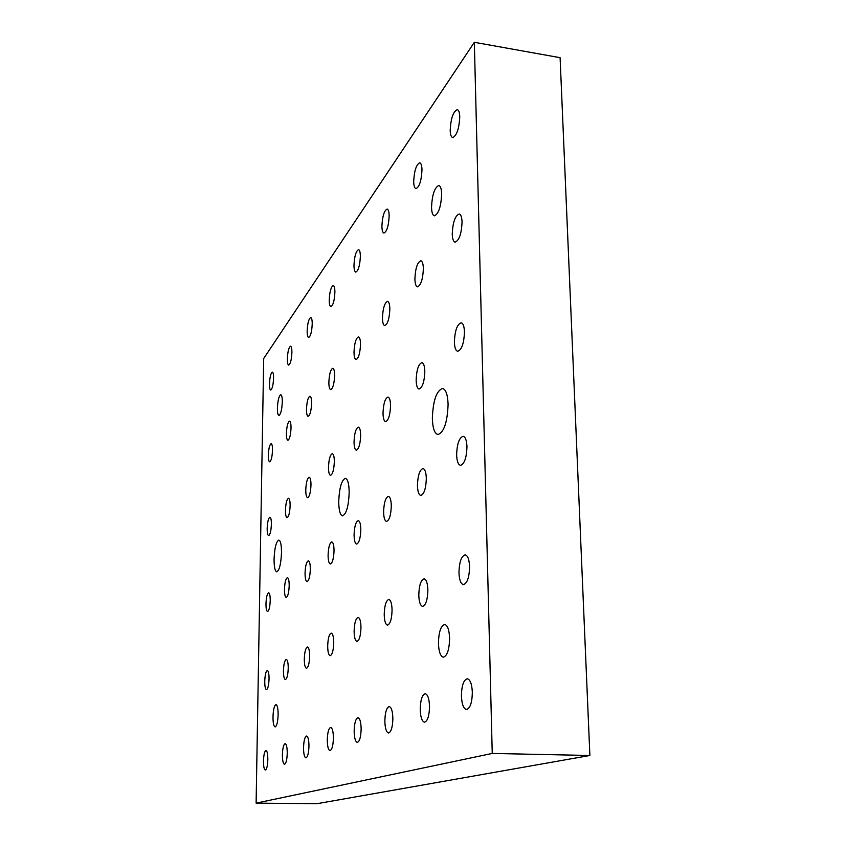 <?xml version="1.0" encoding="UTF-8"?>
<svg xmlns="http://www.w3.org/2000/svg" width="846" height="846" viewBox="0 0 846 846"><rect width="100%" height="100%" fill="white"/><g stroke="black" fill="none" stroke-linecap="round" stroke-linejoin="round"><path stroke-width="1.27" d="M269.462 383.968C269.821 377.062 270.783 373.118 272.359 372.124C273.184 372.409 273.596 374.429 273.586 378.173C273.226 385.099 272.264 389.065 270.688 390.048C269.853 389.742 269.451 387.722 269.462 383.968M307.151 331.061C307.553 323.225 308.748 318.72 310.736 317.557C311.709 317.863 312.206 319.989 312.227 323.933C311.814 331.812 310.63 336.327 308.653 337.48C307.669 337.152 307.172 335.016 307.151 331.061M353.977 265.337C354.442 256.275 355.955 251.04 358.535 249.644C359.687 249.982 360.301 252.224 360.364 256.37C359.888 265.496 358.376 270.741 355.806 272.116C354.643 271.756 354.03 269.504 353.977 265.337M413.694 181.509C414.254 170.776 416.274 164.547 419.732 162.802C421.118 163.193 421.868 165.541 421.985 169.877C421.414 180.695 419.405 186.945 415.957 188.637C414.561 188.246 413.81 185.866 413.694 181.509M268.33 455.233C268.668 448.454 269.61 444.594 271.164 443.674C272.063 443.991 272.507 446.17 272.507 450.209C272.158 457.03 271.217 460.901 269.673 461.81C268.764 461.482 268.319 459.283 268.33 455.233M306.474 409.348C306.844 401.649 308.007 397.26 309.964 396.182C311.032 396.531 311.582 398.847 311.614 403.151C311.233 410.892 310.07 415.291 308.124 416.338C307.045 415.989 306.495 413.652 306.474 409.348M354.009 352.148C354.432 343.254 355.912 338.178 358.461 336.898C359.751 337.279 360.428 339.754 360.512 344.322C360.079 353.258 358.598 358.355 356.06 359.603C354.76 359.212 354.072 356.726 354.009 352.148M414.9 278.873C415.397 268.372 417.364 262.334 420.8 260.769C422.376 261.203 423.233 263.836 423.37 268.679C422.863 279.254 420.906 285.314 417.48 286.836C415.894 286.392 415.037 283.738 414.9 278.873M267.167 528.486C267.484 521.823 268.404 518.059 269.927 517.202C270.9 517.551 271.386 519.92 271.386 524.287C271.069 530.992 270.149 534.767 268.626 535.603C267.653 535.232 267.167 532.864 267.167 528.486M305.766 490.046C306.115 482.495 307.246 478.223 309.171 477.229C310.334 477.62 310.947 480.158 310.99 484.843C310.641 492.435 309.509 496.718 307.595 497.691C306.411 497.289 305.797 494.741 305.766 490.046M354.04 441.961C354.421 433.258 355.859 428.33 358.366 427.167C359.804 427.59 360.565 430.328 360.66 435.373C360.28 444.118 358.831 449.067 356.346 450.209C354.897 449.765 354.125 447.016 354.04 441.961M416.147 380.097C416.581 369.85 418.495 364.013 421.879 362.606C423.666 363.082 424.639 366.032 424.819 371.468C424.375 381.8 422.471 387.648 419.098 389.023C417.29 388.526 416.317 385.554 416.147 380.097M265.972 603.801C266.268 597.255 267.156 593.585 268.647 592.782C269.694 593.183 270.223 595.743 270.234 600.47C269.937 607.058 269.049 610.738 267.558 611.521C266.501 611.108 265.972 608.538 265.972 603.801M305.046 573.271C305.353 565.868 306.453 561.723 308.335 560.803C309.615 561.236 310.281 564.018 310.334 569.136C310.017 576.581 308.917 580.747 307.045 581.636C305.755 581.191 305.089 578.4 305.046 573.271M354.083 534.958C354.421 526.455 355.806 521.675 358.26 520.607C359.846 521.083 360.703 524.108 360.819 529.691C360.481 538.246 359.085 543.037 356.642 544.084C355.045 543.587 354.188 540.541 354.083 534.958M417.448 485.435C417.818 475.441 419.658 469.816 422.979 468.547C424.988 469.086 426.109 472.396 426.321 478.498C425.95 488.565 424.11 494.212 420.8 495.449C418.77 494.889 417.649 491.547 417.448 485.435M264.745 681.273C265.02 674.844 265.877 671.259 267.336 670.518C268.468 670.963 269.039 673.744 269.049 678.862C268.774 685.323 267.918 688.919 266.469 689.649C265.327 689.173 264.756 686.392 264.745 681.273M304.296 659.15C304.581 651.906 305.639 647.867 307.468 647.031C308.864 647.518 309.594 650.553 309.657 656.158C309.372 663.444 308.314 667.494 306.495 668.319C305.089 667.811 304.359 664.755 304.296 659.15M354.114 631.296C354.411 622.994 355.754 618.363 358.133 617.39C359.878 617.929 360.83 621.281 360.978 627.457C360.682 635.811 359.349 640.464 356.97 641.416C355.204 640.845 354.252 637.472 354.114 631.296M418.802 595.119C419.108 585.411 420.874 579.975 424.089 578.833C426.352 579.447 427.621 583.18 427.886 590.043C427.579 599.835 425.824 605.281 422.609 606.402C420.314 605.757 419.045 602.003 418.802 595.119M263.476 760.988C263.73 754.674 264.565 751.185 265.982 750.497C267.188 750.994 267.812 754.019 267.833 759.549C267.579 765.894 266.754 769.395 265.337 770.072C264.121 769.553 263.497 766.518 263.476 760.988M303.524 747.822C303.788 740.726 304.803 736.792 306.569 736.02C308.081 736.57 308.875 739.912 308.97 746.024C308.705 753.152 307.69 757.107 305.924 757.868C304.401 757.286 303.598 753.934 303.524 747.822M354.157 731.166C354.411 723.076 355.69 718.582 357.995 717.694C359.92 718.307 360.967 722.029 361.147 728.871C360.893 737.014 359.613 741.53 357.319 742.397C355.373 741.752 354.326 738.008 354.157 731.166M420.219 709.445C420.462 700.012 422.133 694.778 425.231 693.741C427.769 694.439 429.197 698.648 429.525 706.389C429.282 715.885 427.611 721.152 424.512 722.167C421.953 721.427 420.515 717.186 420.219 709.445M461.419 695.898C461.641 685.609 463.597 679.898 467.267 678.767C470.217 679.518 471.909 684.033 472.332 692.314C472.1 702.677 470.154 708.409 466.495 709.53C463.502 708.726 461.81 704.179 461.419 695.898M384.845 721.078C385.099 712.364 386.559 707.531 389.213 706.569C391.412 707.224 392.629 711.179 392.872 718.434C392.618 727.211 391.169 732.065 388.515 733.006C386.294 732.308 385.078 728.332 384.845 721.078M327.275 740.007C327.529 732.446 328.66 728.258 330.68 727.433C332.372 728.015 333.282 731.526 333.419 737.987C333.155 745.59 332.023 749.799 330.014 750.614C328.301 750 327.391 746.468 327.275 740.007M282.395 754.759C282.659 748.086 283.569 744.385 285.144 743.655C286.498 744.184 287.196 747.356 287.249 753.173C286.995 759.877 286.075 763.589 284.499 764.308C283.146 763.758 282.437 760.575 282.395 754.759M458.966 572.668C459.272 562.04 461.334 556.097 465.163 554.849C467.764 555.505 469.244 559.46 469.593 566.725C469.276 577.437 467.225 583.402 463.407 584.618C460.774 583.93 459.293 579.944 458.966 572.668M384.221 614.46C384.518 605.514 386.04 600.512 388.8 599.465C390.778 600.036 391.867 603.568 392.068 610.072C391.772 619.082 390.249 624.105 387.5 625.131C385.49 624.528 384.401 620.975 384.221 614.46M327.688 646.069C327.984 638.339 329.168 634.024 331.241 633.115C332.795 633.633 333.631 636.827 333.736 642.696C333.44 650.479 332.256 654.804 330.183 655.692C328.608 655.153 327.783 651.949 327.688 646.069M283.442 670.815C283.727 664.004 284.679 660.197 286.308 659.415C287.555 659.88 288.2 662.788 288.243 668.129C287.957 674.981 287.005 678.788 285.388 679.56C284.129 679.074 283.473 676.166 283.442 670.815M456.629 454.82C457.02 443.864 459.177 437.689 463.122 436.293C465.406 436.874 466.685 440.354 466.971 446.741C466.58 457.781 464.422 463.978 460.499 465.332C458.183 464.729 456.893 461.229 456.629 454.82M383.608 511.883C383.957 502.693 385.554 497.522 388.388 496.369C390.165 496.866 391.138 500.039 391.307 505.866C390.947 515.119 389.361 520.301 386.527 521.432C384.729 520.903 383.756 517.72 383.608 511.883M328.089 555.262C328.417 547.351 329.644 542.899 331.78 541.926C333.208 542.371 333.959 545.268 334.043 550.609C333.715 558.572 332.478 563.034 330.352 563.996C328.914 563.521 328.163 560.612 328.089 555.262M284.468 589.355C284.764 582.408 285.758 578.505 287.418 577.659C288.581 578.072 289.173 580.737 289.195 585.654C288.888 592.644 287.904 596.546 286.244 597.382C285.081 596.948 284.489 594.273 284.468 589.355M454.387 342.017C454.862 330.754 457.104 324.335 461.123 322.77C463.122 323.288 464.232 326.355 464.465 331.981C463.978 343.339 461.747 349.768 457.739 351.291C455.719 350.762 454.598 347.674 454.387 342.017M383.016 413.102C383.428 403.69 385.078 398.339 387.965 397.07C389.562 397.514 390.429 400.359 390.556 405.594C390.154 415.069 388.504 420.43 385.617 421.668C384.01 421.202 383.143 418.347 383.016 413.102M328.481 467.415C328.84 459.336 330.12 454.757 332.298 453.689C333.588 454.091 334.276 456.724 334.339 461.588C333.969 469.72 332.7 474.31 330.522 475.357C329.221 474.934 328.544 472.29 328.481 467.415M285.451 510.275C285.779 503.201 286.794 499.193 288.497 498.273C289.565 498.643 290.104 501.096 290.125 505.622C289.797 512.739 288.782 516.747 287.08 517.657C286.001 517.266 285.462 514.812 285.451 510.275M452.24 233.94C452.8 222.382 455.106 215.73 459.167 213.985C460.911 214.44 461.874 217.147 462.064 222.128C461.493 233.771 459.188 240.444 455.148 242.146C453.382 241.67 452.42 238.942 452.24 233.94M382.455 317.916C382.91 308.282 384.613 302.762 387.553 301.356C388.97 301.758 389.742 304.306 389.847 309.023C389.382 318.709 387.69 324.251 384.761 325.625C383.323 325.202 382.551 322.633 382.455 317.916M328.861 382.403C329.253 374.154 330.564 369.448 332.785 368.274C333.959 368.634 334.572 371.034 334.625 375.465C334.223 383.767 332.912 388.483 330.701 389.625C329.517 389.255 328.904 386.844 328.861 382.403M286.413 433.48C286.762 426.268 287.809 422.165 289.544 421.171C290.527 421.498 291.013 423.751 291.035 427.917C290.675 435.172 289.628 439.286 287.894 440.269C286.91 439.92 286.413 437.657 286.413 433.48M450.188 130.295C450.823 118.482 453.181 111.587 457.263 109.631C458.775 110.043 459.6 112.444 459.759 116.854C459.114 128.772 456.755 135.677 452.695 137.581C451.172 137.158 450.336 134.736 450.188 130.295M381.906 226.125C382.424 216.301 384.158 210.601 387.13 209.057C388.388 209.417 389.065 211.712 389.16 215.952C388.642 225.861 386.908 231.561 383.947 233.073C382.667 232.703 381.99 230.387 381.906 226.125M329.221 300.076C329.654 291.669 330.998 286.826 333.25 285.557C334.307 285.874 334.857 288.063 334.9 292.103C334.466 300.563 333.123 305.417 330.881 306.664C329.813 306.337 329.263 304.137 329.221 300.076M287.344 358.873C287.725 351.534 288.793 347.325 290.548 346.247C291.447 346.543 291.902 348.615 291.912 352.454C291.521 359.836 290.453 364.055 288.698 365.112C287.788 364.806 287.344 362.723 287.344 358.873M277.393 408.28C277.795 400.348 278.926 395.822 280.777 394.701C281.792 395.04 282.3 397.44 282.3 401.871C281.898 409.855 280.766 414.392 278.916 415.492C277.89 415.132 277.382 412.732 277.393 408.28M431.534 207.238C432.158 194.728 434.58 187.484 438.799 185.517C440.533 185.983 441.485 188.817 441.665 194.03C441.009 206.657 438.598 213.922 434.4 215.825C432.644 215.339 431.682 212.483 431.534 207.238M438.44 643.267C438.736 632.015 440.829 625.754 444.7 624.475C447.597 625.236 449.226 629.836 449.617 638.286C449.3 649.622 447.227 655.914 443.367 657.173C440.428 656.359 438.788 651.727 438.44 643.267M272.994 716.89C273.29 709.53 274.284 705.427 275.997 704.602C277.382 705.141 278.091 708.483 278.133 714.606C277.826 722.019 276.832 726.122 275.13 726.936C273.734 726.365 273.015 723.023 272.994 716.89M281.507 552.597C280.988 564.018 279.402 570.426 276.748 571.822C274.971 571.145 274.072 566.947 274.062 559.217C274.58 547.891 276.166 541.514 278.82 540.086C280.586 540.71 281.475 544.887 281.507 552.597M448.094 404.399C447.386 422.239 444.013 432.285 437.953 434.537C434.548 433.617 432.676 428.235 432.348 418.4C433.025 400.782 436.42 390.799 442.511 388.451C445.853 389.297 447.703 394.617 448.094 404.399M349.187 492.383C348.594 506.32 346.374 514.146 342.535 515.88C340.124 515.098 338.855 510.371 338.728 501.689C339.309 487.899 341.53 480.116 345.39 478.328C347.759 479.037 349.028 483.732 349.187 492.383M492.245 753.437L256.116 803.129L263.698 358.524L474.331 42.3L492.245 753.437L589.884 755.489L560.094 57.676L474.331 42.3M589.884 755.489L317.007 803.7L256.116 803.129"/></g></svg>
